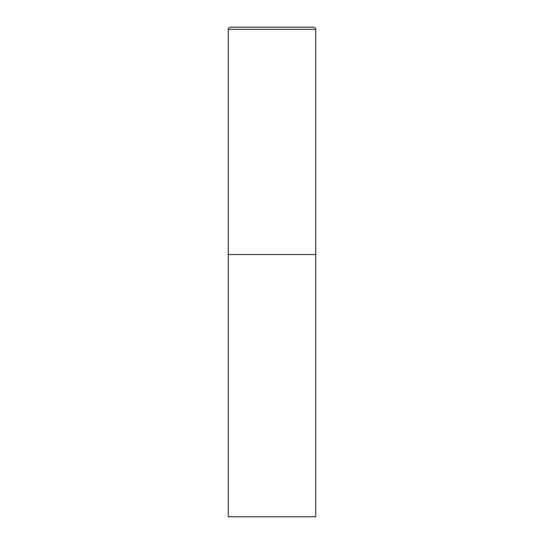 <?xml version="1.0" encoding="UTF-8"?>
<svg xmlns="http://www.w3.org/2000/svg" width="544" height="544" viewBox="0 0 544 544"><rect width="100%" height="100%" fill="white"/><g stroke="black" fill="none" stroke-linecap="round" stroke-linejoin="round"><path stroke-width="0.82" d="M228.283 29.301L228.283 516.8L315.717 516.8L315.717 254.517L228.283 254.517L315.717 254.517L315.717 29.301A2.101 2.101 0 0 0 313.616 27.2L230.384 27.2A2.101 2.101 0 0 0 228.283 29.301L315.717 29.301"/></g></svg>
